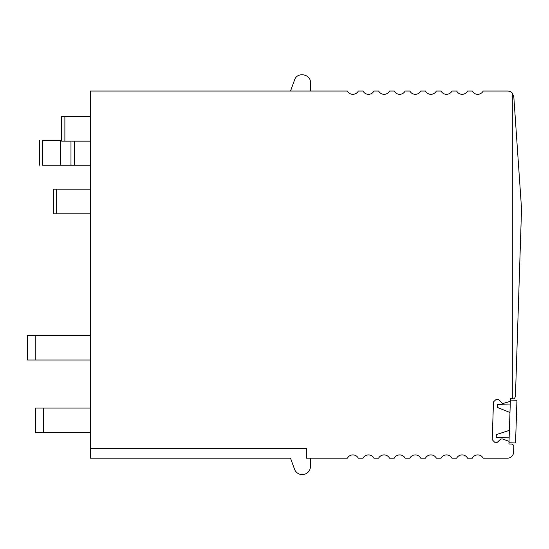<?xml version="1.0" encoding="UTF-8"?>
<svg xmlns="http://www.w3.org/2000/svg" width="549" height="549" viewBox="0 0 549 549"><rect width="100%" height="100%" fill="white"/><g stroke="black" fill="none" stroke-linecap="round" stroke-linejoin="round"><path stroke-width="0.82" d="M512.313 93.158L513.809 96.775L521.55 208.901L515.429 396.412C514.845 398.258 514.001 399.054 512.883 398.794L512.313 398.773L512.313 93.158A6.163 6.163 0 0 0 507.66 91.038L483.168 91.038A6.163 6.163 0 0 1 472.27 91.038L467.563 91.038A6.163 6.163 0 0 1 456.665 91.038L451.957 91.038A6.163 6.163 0 0 1 441.06 91.038L436.345 91.038A6.163 6.163 0 0 1 425.454 91.038L420.74 91.038A6.163 6.163 0 0 1 409.849 91.038L405.135 91.038A6.163 6.163 0 0 1 394.244 91.038L389.529 91.038A6.163 6.163 0 0 1 378.632 91.038L373.924 91.038A6.163 6.163 0 0 1 363.026 91.038L358.319 91.038A6.163 6.163 0 0 1 347.421 91.038L90.338 91.038L90.338 448.327L306.356 448.327L306.356 458.182L347.421 458.182A6.163 6.163 0 0 1 358.319 458.182L363.026 458.182A6.163 6.163 0 0 1 373.924 458.182L378.632 458.182A6.163 6.163 0 0 1 389.529 458.182L394.244 458.182A6.163 6.163 0 0 1 405.135 458.182L409.849 458.182A6.163 6.163 0 0 1 420.74 458.182L425.454 458.182A6.163 6.163 0 0 1 436.345 458.182L441.06 458.182A6.163 6.163 0 0 1 451.957 458.182L456.665 458.182A6.163 6.163 0 0 1 467.563 458.182L472.27 458.182A6.163 6.163 0 0 1 483.168 458.182L507.448 458.182A6.163 6.163 0 0 0 513.603 452.225L513.789 446.611A2.464 2.464 0 0 0 511.407 444.066L508.944 443.99L509.012 441.938A0.824 0.824 0 0 0 508.47 441.135L502.534 438.987L500.894 438.939L497.291 442.309L494.622 442.226L492.24 439.68L493.469 401.916L496.015 399.535L498.684 399.624L502.054 403.227L503.701 403.282L509.76 401.525A0.824 0.824 0 0 0 510.357 400.763L510.419 398.711L512.313 398.773M310.459 458.182L310.459 466.396A8.214 8.214 0 0 1 294.532 469.203L290.517 458.182L90.338 458.182L90.338 448.327M290.517 91.038L294.532 80.017C297.084 71.507 310.974 73.957 310.459 82.824L310.459 91.038M90.338 165.167L42.705 165.167M74.479 141.141L74.479 165.167M61.591 140.523L60.788 140.523L60.788 165.167M60.788 140.523L42.705 140.523M90.338 189.192L53.377 189.192L53.377 213.829L90.338 213.829M90.338 116.498L64.878 116.498L64.878 141.141L61.591 141.141L61.591 116.498L64.878 116.498M90.338 141.141L64.878 141.141M35.253 335.391L35.253 360.027L27.45 360.027L27.45 335.391L90.338 335.391M35.253 360.027L90.338 360.027M90.338 408.079L35.664 408.079L35.664 432.722L90.338 432.722M508.985 442.755L515.552 442.968L516.945 400.283L510.378 400.07L508.985 442.755M509.39 430.334L496.323 434.609L496.234 437.409L509.143 437.828M509.973 412.491L497.216 407.372L509.973 412.491L497.216 407.372L497.305 404.572L510.22 404.99M70.979 141.141L70.979 165.167M42.479 140.523L42.479 165.167M56.664 189.192L56.664 213.829M43.467 408.079L43.467 432.722M39.425 165.167L39.425 140.523"/></g></svg>
